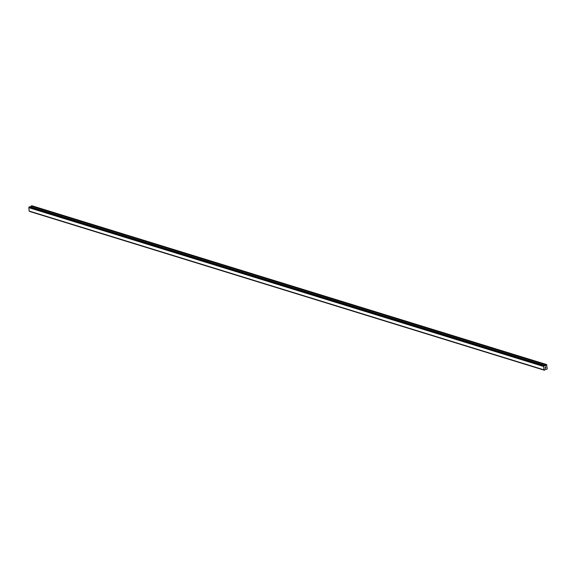 <?xml version="1.0" encoding="UTF-8"?>
<svg xmlns="http://www.w3.org/2000/svg" width="576" height="576" viewBox="0 0 576 576"><rect width="100%" height="100%" fill="white"/><g stroke="black" fill="none" stroke-linecap="round" stroke-linejoin="round"><path stroke-width="0.86" d="M29.491 211.205L544.529 370.274L543.982 369.857L543.672 366.48L544.154 365.602L545.436 365.875L546.617 364.55L547.2 368.906L546.559 369.425L545.429 369.079L544.529 370.274M29.477 206.698L544.349 365.522L29.52 206.698L28.8 207.662L29.225 211.118L544.068 369.922M30.607 207.029L31.133 206.057L546.012 364.882M546.617 364.55L31.745 205.726L31.133 206.057M545.198 368.15L545.162 367.733L545.198 368.15M545.738 367.913L545.702 367.502L545.162 368.215L545.162 367.733M545.162 368.215L545.738 367.488M545.206 367.337L545.688 366.919M29.189 211.097L544.061 369.914M29.11 211.032L543.982 369.857M28.8 207.662L543.672 366.48M28.865 207.533L543.737 366.358M28.922 207.461L543.794 366.278M29.642 211.442L544.514 370.26M29.606 211.414L544.478 370.238M29.57 211.363L544.45 370.188M29.174 206.964L544.046 365.789M29.196 206.899L544.068 365.717M29.225 206.842L544.097 365.666M29.282 206.784L544.154 365.602M544.471 365.58L545.436 365.875M30.686 206.935L545.558 365.753M31.255 205.934L546.134 364.752M29.225 211.118L544.097 369.943M29.52 206.698L544.392 365.515"/></g></svg>
